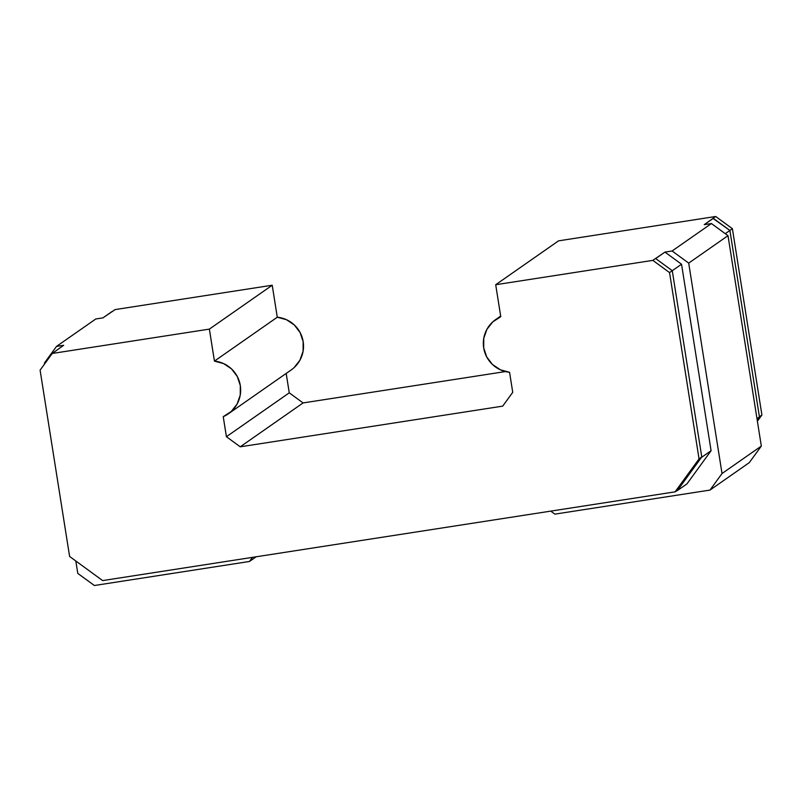 <?xml version="1.0" encoding="UTF-8"?>
<svg xmlns="http://www.w3.org/2000/svg" width="802" height="802" viewBox="0 0 802 802"><rect width="100%" height="100%" fill="white"/><g stroke="black" fill="none" stroke-linecap="round" stroke-linejoin="round"><path stroke-width="1.2" d="M677.931 490.172L675.083 491.847L699.053 458.874L669.55 272.58L652.838 260.369L495.696 284.73L500.769 316.72L492.789 321.873L486.904 329.331L483.766 338.314L483.696 347.837L486.704 356.88L492.468 364.469L500.378 369.802L509.571 372.288L512.739 392.328L502.704 406.133L512.739 392.328L509.571 372.288A29.072 28.952 55.1 0 1 500.769 316.72L495.696 284.73L558.543 240.851L715.695 216.49L732.396 228.7L761.9 414.995L757.389 421.2L761.9 414.995L759.404 416.739L761.9 414.995L732.396 228.7L715.695 216.49L558.543 240.851L495.696 284.73L652.838 260.369L664.948 252.099L672.106 250.986L711.414 223.547L704.256 224.66L713.309 218.334L729.9 230.455L759.434 416.95L757.198 420.027L759.434 416.95L729.9 230.455L712.978 218.385L704.256 224.66L711.414 223.547L672.106 250.986L688.697 263.116L722.021 473.521L761.329 446.082L728.005 235.668L688.697 263.116L728.005 235.668L711.414 223.547L728.005 235.668L761.329 446.082L722.021 473.521L709.981 490.082L749.279 462.644L761.329 446.082L749.279 462.644L709.981 490.082L554.884 514.132L550.763 511.115L554.884 514.132L709.981 490.082L722.021 473.521L688.697 263.116L672.106 250.986L664.948 252.099L681.54 264.229L711.083 450.724L686.993 483.847L677.931 490.172L686.993 483.847L711.083 450.724L702.021 457.04L711.083 450.724L681.54 264.229L672.487 270.545L681.54 264.229L664.948 252.099L655.896 258.424M75.819 560.999L77.784 573.39L94.375 585.51L249.472 561.47L252.46 557.36L249.472 561.47L256.189 556.778L249.472 561.47L94.375 585.51L77.784 573.39L75.819 560.999M44.461 362.985L44.611 363.948L44.461 362.985L56.501 346.414L95.809 318.975L56.501 346.414L44.461 362.985M112.019 311.537L102.967 317.863L95.809 318.975L102.967 317.863L115.077 309.592L272.219 285.231L209.372 329.111L52.23 353.471L63.659 345.301L56.501 346.414L63.659 345.301L52.23 353.471L40.1 370.153L69.604 556.448L102.626 580.588L675.083 491.847L677.8 489.952L701.77 456.98L672.266 270.685L655.555 258.475L672.266 270.685L701.77 456.98L677.8 489.952M112.36 311.487L115.077 309.592L272.219 285.231L277.281 317.221L214.435 361.111L209.372 329.111L272.219 285.231L277.281 317.221L214.435 361.111A29.072 28.952 55.1 0 1 223.237 416.669L231.217 411.526L237.101 404.058L240.239 395.085L240.309 385.562L237.302 376.519L231.537 368.92L223.628 363.597L214.435 361.111L209.372 329.111L52.23 353.471L40.1 370.153L69.604 556.448L102.626 580.588L675.083 491.847L699.053 458.874L701.77 456.98L699.053 458.874L669.55 272.58L672.266 270.685L669.55 272.58L652.838 260.369L655.555 258.475M228.319 413.832L291.176 369.953A29.072 28.952 -124.9 0 0 277.281 317.221L286.474 319.707L294.384 325.041L300.148 332.63L303.156 341.672L303.086 351.196L299.948 360.178L294.063 367.637M286.184 373.431L289.261 392.83L226.415 436.709L223.237 416.669L226.415 436.709L289.261 392.83L303.086 402.935L240.239 446.814L226.415 436.709L240.239 446.814L303.086 402.935L505.42 371.567L303.086 402.935L289.261 392.83L286.184 373.431M502.704 406.133L240.239 446.814L502.704 406.133M712.978 218.385L715.695 216.49L712.978 218.385M725.279 233.683L729.9 230.455L725.279 233.683M756.988 418.664L759.434 416.95L756.988 418.664M729.89 230.445L732.396 228.7L729.89 230.445M495.676 319.557L500.669 316.078"/></g></svg>

